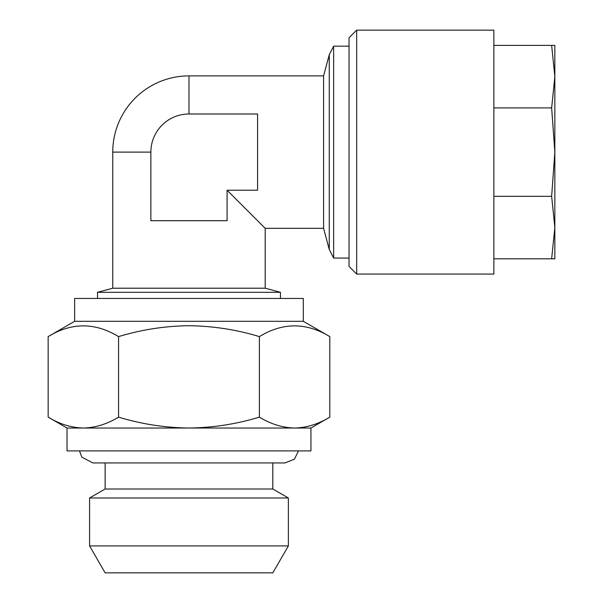 <?xml version="1.0" encoding="UTF-8"?>
<svg xmlns="http://www.w3.org/2000/svg" width="603" height="603" viewBox="0 0 603 603"><rect width="100%" height="100%" fill="white"/><g stroke="black" fill="none" stroke-linecap="round" stroke-linejoin="round"><path stroke-width="0.9" d="M272.82 462.938L272.82 489.003L105.133 489.003L89.583 497.98L89.583 545.919L288.37 545.919L288.37 497.98L89.583 497.98M288.37 545.919L272.82 572.85L105.133 572.85L89.583 545.919M74.644 321.316L74.644 298.455L303.309 298.455L303.309 321.316L74.644 321.316L48.157 336.61C71.569 322.304 95.04 322.304 118.565 336.61C141.66 329.622 165.132 325.989 188.98 325.718C213.123 326.042 236.595 329.668 259.388 336.61C282.799 322.304 306.271 322.304 329.803 336.61L329.803 417.133C318.309 424.113 306.573 427.746 294.596 428.032L67.023 428.032L48.157 417.133L48.157 336.61M48.157 417.133C59.622 424.105 71.358 427.738 83.365 428.032C95.334 427.746 107.07 424.113 118.565 417.133C141.66 424.128 165.132 427.753 188.98 428.032C213.123 427.708 236.595 424.075 259.388 417.133C270.853 424.105 282.588 427.738 294.596 428.032L310.937 428.032L310.937 450.893L67.023 450.893L67.023 428.032M150.871 152.107L150.871 220.706L227.09 220.706L227.09 190.216L265.199 228.326L227.09 190.216L257.579 190.216L257.579 113.997L188.98 113.997A38.11 38.11 0 0 0 150.871 152.107L112.753 152.107A76.219 76.219 0 0 1 188.98 75.88L323.585 75.88L329.261 54.722L333.647 46.16L333.647 258.054L349.047 258.054M333.647 46.16L349.047 46.16M280.448 292.297L97.513 292.297L112.753 288.211L265.199 288.211L280.448 292.297L280.448 298.455M323.585 75.88L323.585 228.326L329.261 249.491L333.647 258.054M554.843 227.58L551.647 258.815L554.843 258.815L554.843 152.107L551.647 196.307L554.843 227.565M493.865 274.064L493.865 30.15L356.667 30.15L356.667 274.064L493.865 274.064M356.667 274.064L349.047 266.436L349.047 37.77L356.667 30.15M493.865 258.815L551.647 258.815M493.865 196.307L551.647 196.307M493.865 107.907L551.647 107.907L554.843 152.107L554.843 76.649L551.647 107.907M493.865 45.391L551.647 45.391L554.843 76.649L554.843 45.391L551.647 45.391M118.565 417.133L118.565 336.61M259.388 417.133L259.388 336.61M329.261 54.722L329.261 249.491M188.98 75.88L188.98 113.997M272.82 489.003L288.37 497.98M79.46 450.893L81.872 457.217L92.937 462.938L285.015 462.938L294.422 459.154L298.5 450.893M303.309 321.316L329.803 336.61M323.585 228.326L265.199 228.326L265.199 288.211M112.753 152.107L112.753 288.211M97.513 298.455L97.513 292.297M310.937 428.032L329.803 417.133M105.133 462.938L105.133 489.003"/></g></svg>
